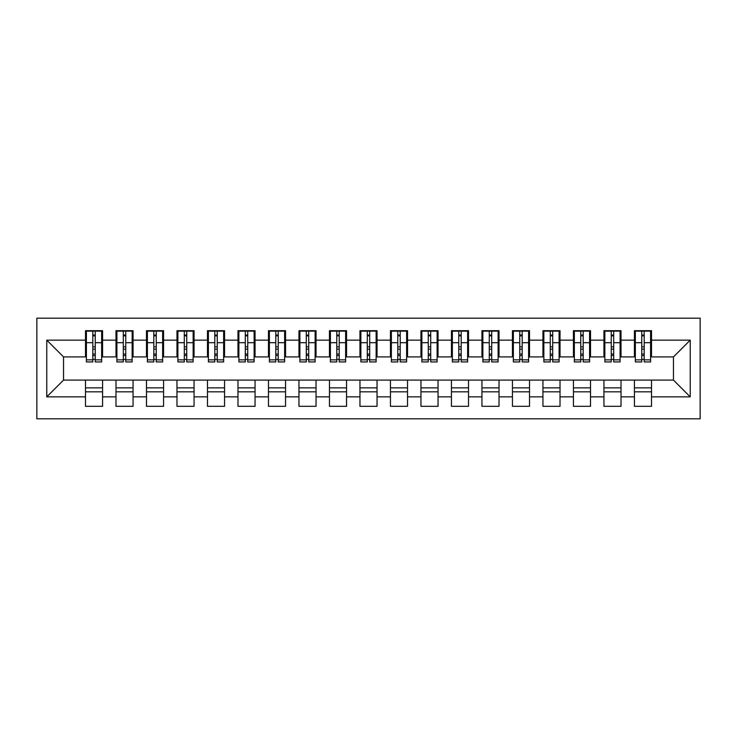 <?xml version="1.0" encoding="UTF-8"?>
<svg xmlns="http://www.w3.org/2000/svg" width="737" height="737" viewBox="0 0 737 737"><rect width="100%" height="100%" fill="white"/><g stroke="black" fill="none" stroke-linecap="round" stroke-linejoin="round"><path stroke-width="1.11" d="M36.85 418.819L700.15 418.819L700.15 318.181L36.85 318.181L36.85 418.819M641.752 349.135L644.193 349.135L641.752 349.135M651.508 387.865L634.428 387.865M634.428 391.826L651.508 391.826M611.249 349.135L613.691 349.135L611.249 349.135M621.015 387.865L603.935 387.865M603.935 391.826L621.015 391.826M580.756 349.135L583.197 349.135L580.756 349.135M590.512 387.865L573.441 387.865M573.441 391.826L590.512 391.826M550.263 349.135L552.695 349.135L550.263 349.135M560.019 387.865L542.939 387.865M542.939 391.826L560.019 391.826M519.76 349.135L522.201 349.135L519.76 349.135M529.525 387.865L512.445 387.865M512.445 391.826L529.525 391.826M489.267 349.135L491.708 349.135L489.267 349.135M499.023 387.865L481.943 387.865M481.943 391.826L499.023 391.826M458.773 349.135L461.205 349.135L458.773 349.135M468.529 387.865L451.449 387.865M451.449 391.826L468.529 391.826M428.271 349.135L430.712 349.135L428.271 349.135M438.036 387.865L420.956 387.865M420.956 391.826L438.036 391.826M397.777 349.135L400.219 349.135L397.777 349.135M407.533 387.865L390.453 387.865M390.453 391.826L407.533 391.826M367.284 349.135L369.716 349.135L367.284 349.135M377.04 387.865L359.96 387.865M359.96 391.826L377.04 391.826M336.781 349.135L339.223 349.135L336.781 349.135M346.547 387.865L329.467 387.865M329.467 391.826L346.547 391.826M306.288 349.135L308.729 349.135L306.288 349.135M316.044 387.865L298.964 387.865M298.964 391.826L316.044 391.826M275.795 349.135L278.227 349.135L275.795 349.135M285.551 387.865L268.471 387.865M268.471 391.826L285.551 391.826M245.292 349.135L247.733 349.135L245.292 349.135M255.057 387.865L237.977 387.865M237.977 391.826L255.057 391.826M214.799 349.135L217.24 349.135L214.799 349.135M224.555 387.865L207.475 387.865M207.475 391.826L224.555 391.826M184.305 349.135L186.737 349.135L184.305 349.135M194.061 387.865L176.981 387.865M176.981 391.826L194.061 391.826M153.803 349.135L156.244 349.135L153.803 349.135M163.559 387.865L146.488 387.865M146.488 391.826L163.559 391.826M123.309 349.135L125.751 349.135L123.309 349.135M133.065 387.865L115.985 387.865M115.985 391.826L133.065 391.826M86.404 356.911L63.539 356.911L46.763 340.135L46.763 396.865L85.492 396.865L85.492 406.317L102.572 406.317L102.572 396.865L115.985 396.865L115.985 406.317L133.065 406.317L133.065 396.865L146.488 396.865L146.488 406.317L163.559 406.317L163.559 396.865L176.981 396.865L176.981 406.317L194.061 406.317L194.061 396.865L207.475 396.865L207.475 406.317L224.555 406.317L224.555 396.865L237.977 396.865L237.977 406.317L255.057 406.317L255.057 396.865L268.471 396.865L268.471 406.317L285.551 406.317L285.551 396.865L298.964 396.865L298.964 406.317L316.044 406.317L316.044 396.865L329.467 396.865L329.467 406.317L346.547 406.317L346.547 396.865L359.96 396.865L359.96 406.317L377.04 406.317L377.04 396.865L390.453 396.865L390.453 406.317L407.533 406.317L407.533 396.865L420.956 396.865L420.956 406.317L438.036 406.317L438.036 396.865L451.449 396.865L451.449 406.317L468.529 406.317L468.529 396.865L481.943 396.865L481.943 406.317L499.023 406.317L499.023 396.865L512.445 396.865L512.445 406.317L529.525 406.317L529.525 396.865L542.939 396.865L542.939 406.317L560.019 406.317L560.019 396.865L573.441 396.865L573.441 406.317L590.512 406.317L590.512 396.865L603.935 396.865L603.935 406.317L621.015 406.317L621.015 396.865L634.428 396.865L634.428 406.317L651.508 406.317L651.508 380.089L673.461 380.089L673.461 356.911L650.596 356.911M46.763 340.135L85.492 340.135L85.492 356.911M673.461 356.911L690.237 340.135L651.508 340.135L651.508 330.683L634.428 330.683L634.428 340.135L621.015 340.135L621.015 330.683L603.935 330.683L603.935 340.135L590.512 340.135L590.512 330.683L573.441 330.683L573.441 340.135L560.019 340.135L560.019 330.683L542.939 330.683L542.939 340.135L529.525 340.135L529.525 330.683L512.445 330.683L512.445 340.135L499.023 340.135L499.023 330.683L481.943 330.683L481.943 340.135L468.529 340.135L468.529 330.683L451.449 330.683L451.449 340.135L438.036 340.135L438.036 330.683L420.956 330.683L420.956 340.135L407.533 340.135L407.533 330.683L390.453 330.683L390.453 340.135L377.04 340.135L377.04 330.683L359.96 330.683L359.96 340.135L346.547 340.135L346.547 330.683L329.467 330.683L329.467 340.135L316.044 340.135L316.044 330.683L298.964 330.683L298.964 340.135L285.551 340.135L285.551 330.683L268.471 330.683L268.471 340.135L255.057 340.135L255.057 330.683L237.977 330.683L237.977 340.135L224.555 340.135L224.555 330.683L207.475 330.683L207.475 340.135L194.061 340.135L194.061 330.683L176.981 330.683L176.981 340.135L163.559 340.135L163.559 330.683L146.488 330.683L146.488 340.135L133.065 340.135L133.065 330.683L115.985 330.683L115.985 340.135L102.572 340.135L102.572 330.683L85.492 330.683L85.492 340.135M690.237 340.135L690.237 396.865L651.508 396.865M621.015 396.865L621.015 380.089L651.508 380.089M634.428 396.865L634.428 380.089M651.508 340.135L651.508 356.911M590.512 396.865L590.512 380.089L621.015 380.089M603.935 396.865L603.935 380.089M634.428 340.135L634.428 356.911L620.093 356.911M621.015 340.135L621.015 356.911M560.019 396.865L560.019 380.089L590.512 380.089M573.441 396.865L573.441 380.089M603.935 340.135L603.935 356.911L589.6 356.911M590.512 340.135L590.512 356.911M529.525 396.865L529.525 380.089L560.019 380.089M542.939 396.865L542.939 380.089M573.441 340.135L573.441 356.911L559.107 356.911M560.019 340.135L560.019 356.911M499.023 396.865L499.023 380.089L529.525 380.089M512.445 396.865L512.445 380.089M542.939 340.135L542.939 356.911L528.604 356.911M529.525 340.135L529.525 356.911M468.529 396.865L468.529 380.089L499.023 380.089M481.943 396.865L481.943 380.089M512.445 340.135L512.445 356.911L498.111 356.911M499.023 340.135L499.023 356.911M438.036 396.865L438.036 380.089L468.529 380.089M451.449 396.865L451.449 380.089M481.943 340.135L481.943 356.911L467.617 356.911M468.529 340.135L468.529 356.911M407.533 396.865L407.533 380.089L438.036 380.089M420.956 396.865L420.956 380.089M451.449 340.135L451.449 356.911L437.115 356.911M438.036 340.135L438.036 356.911M377.04 396.865L377.04 380.089L407.533 380.089M390.453 396.865L390.453 380.089M420.956 340.135L420.956 356.911L406.621 356.911M407.533 340.135L407.533 356.911M346.547 396.865L346.547 380.089L377.04 380.089M359.96 396.865L359.96 380.089M390.453 340.135L390.453 356.911L376.128 356.911M377.04 340.135L377.04 356.911M316.044 396.865L316.044 380.089L346.547 380.089M329.467 396.865L329.467 380.089M359.96 340.135L359.96 356.911L345.625 356.911M346.547 340.135L346.547 356.911M285.551 396.865L285.551 380.089L316.044 380.089M298.964 396.865L298.964 380.089M329.467 340.135L329.467 356.911L315.132 356.911M316.044 340.135L316.044 356.911M255.057 396.865L255.057 380.089L285.551 380.089M268.471 396.865L268.471 380.089M298.964 340.135L298.964 356.911L284.639 356.911M285.551 340.135L285.551 356.911M224.555 396.865L224.555 380.089L255.057 380.089M237.977 396.865L237.977 380.089M268.471 340.135L268.471 356.911L254.136 356.911M255.057 340.135L255.057 356.911M194.061 396.865L194.061 380.089L224.555 380.089M207.475 396.865L207.475 380.089M237.977 340.135L237.977 356.911L223.643 356.911M224.555 340.135L224.555 356.911M163.559 396.865L163.559 380.089L194.061 380.089M176.981 396.865L176.981 380.089M207.475 340.135L207.475 356.911L193.149 356.911M194.061 340.135L194.061 356.911M133.065 396.865L133.065 380.089L163.559 380.089M146.488 396.865L146.488 380.089M176.981 340.135L176.981 356.911L162.647 356.911M163.559 340.135L163.559 356.911M102.572 396.865L102.572 380.089L133.065 380.089M115.985 396.865L115.985 380.089M146.488 340.135L146.488 356.911L132.153 356.911M133.065 340.135L133.065 356.911M92.807 349.135L95.248 349.135L92.807 349.135M102.572 387.865L85.492 387.865M85.492 391.826L102.572 391.826M46.763 396.865L63.539 380.089L102.572 380.089M85.492 396.865L85.492 380.089M115.985 340.135L115.985 356.911L101.651 356.911M102.572 340.135L102.572 356.911M63.539 356.911L63.539 380.089M635.349 356.911L634.428 356.911M604.847 356.911L603.935 356.911M574.353 356.911L573.441 356.911M543.851 356.911L542.939 356.911M513.357 356.911L512.445 356.911M482.864 356.911L481.943 356.911M452.361 356.911L451.449 356.911M421.868 356.911L420.956 356.911M391.375 356.911L390.453 356.911M360.872 356.911L359.96 356.911M330.379 356.911L329.467 356.911M299.885 356.911L298.964 356.911M269.383 356.911L268.471 356.911M238.889 356.911L237.977 356.911M208.396 356.911L207.475 356.911M177.893 356.911L176.981 356.911M147.4 356.911L146.488 356.911M116.907 356.911L115.985 356.911M690.237 396.865L673.461 380.089M86.404 330.987L101.651 330.987L86.404 330.987L86.404 361.941L92.807 361.941L92.807 331.106L101.651 331.153L101.651 361.941L95.248 361.941L95.248 331.153M92.807 335.068L95.248 335.068M92.807 359.38L95.248 359.38M95.248 355.547L92.807 355.547M92.807 354.055L95.248 354.055M102.572 345.174L101.651 345.174M102.572 349.135L101.651 349.135M86.404 345.174L85.492 345.174M86.404 349.135L85.492 349.135M116.907 330.987L132.153 330.987L116.907 330.987L116.907 361.941L123.309 361.941L123.309 331.106L132.153 331.153L132.153 361.941L125.751 361.941L125.751 331.153M123.309 335.068L125.751 335.068M123.309 359.38L125.751 359.38M125.751 355.547L123.309 355.547M123.309 354.055L125.751 354.055M133.065 345.174L132.153 345.174M133.065 349.135L132.153 349.135M116.907 345.174L115.985 345.174M116.907 349.135L115.985 349.135M147.4 330.987L162.647 330.987L147.4 330.987L147.4 361.941L153.803 361.941L153.803 331.106L162.647 331.153L162.647 361.941L156.244 361.941L156.244 331.153M153.803 335.068L156.244 335.068M153.803 359.38L156.244 359.38M156.244 355.547L153.803 355.547M153.803 354.055L156.244 354.055M163.559 345.174L162.647 345.174M163.559 349.135L162.647 349.135M147.4 345.174L146.488 345.174M147.4 349.135L146.488 349.135M177.893 330.987L193.149 330.987L177.893 330.987L177.893 361.941L184.305 361.941L184.305 331.106L193.149 331.153L193.149 361.941L186.737 361.941L186.737 331.153M184.305 335.068L186.737 335.068M184.305 359.38L186.737 359.38M186.737 355.547L184.305 355.547M184.305 354.055L186.737 354.055M194.061 345.174L193.149 345.174M194.061 349.135L193.149 349.135M177.893 345.174L176.981 345.174M177.893 349.135L176.981 349.135M208.396 330.987L223.643 330.987L208.396 330.987L208.396 361.941L214.799 361.941L214.799 331.106L223.643 331.153L223.643 361.941L217.24 361.941L217.24 331.153M214.799 335.068L217.24 335.068M214.799 359.38L217.24 359.38M217.24 355.547L214.799 355.547M214.799 354.055L217.24 354.055M224.555 345.174L223.643 345.174M224.555 349.135L223.643 349.135M208.396 345.174L207.475 345.174M208.396 349.135L207.475 349.135M238.889 330.987L254.136 330.987L238.889 330.987L238.889 361.941L245.292 361.941L245.292 331.106L254.136 331.153L254.136 361.941L247.733 361.941L247.733 331.153M245.292 335.068L247.733 335.068M245.292 359.38L247.733 359.38M247.733 355.547L245.292 355.547M245.292 354.055L247.733 354.055M255.057 345.174L254.136 345.174M255.057 349.135L254.136 349.135M238.889 345.174L237.977 345.174M238.889 349.135L237.977 349.135M269.383 330.987L284.639 330.987L269.383 330.987L269.383 361.941L275.795 361.941L275.795 331.106L284.639 331.153L284.639 361.941L278.227 361.941L278.227 331.153M275.795 335.068L278.227 335.068M275.795 359.38L278.227 359.38M278.227 355.547L275.795 355.547M275.795 354.055L278.227 354.055M285.551 345.174L284.639 345.174M285.551 349.135L284.639 349.135M269.383 345.174L268.471 345.174M269.383 349.135L268.471 349.135M299.885 330.987L315.132 330.987L299.885 330.987L299.885 361.941L306.288 361.941L306.288 331.106L315.132 331.153L315.132 361.941L308.729 361.941L308.729 331.153M306.288 335.068L308.729 335.068M306.288 359.38L308.729 359.38M308.729 355.547L306.288 355.547M306.288 354.055L308.729 354.055M316.044 345.174L315.132 345.174M316.044 349.135L315.132 349.135M299.885 345.174L298.964 345.174M299.885 349.135L298.964 349.135M330.379 330.987L345.625 330.987L330.379 330.987L330.379 361.941L336.781 361.941L336.781 331.106L345.625 331.153L345.625 361.941L339.223 361.941L339.223 331.153M336.781 335.068L339.223 335.068M336.781 359.38L339.223 359.38M339.223 355.547L336.781 355.547M336.781 354.055L339.223 354.055M346.547 345.174L345.625 345.174M346.547 349.135L345.625 349.135M330.379 345.174L329.467 345.174M330.379 349.135L329.467 349.135M360.872 330.987L376.128 330.987L360.872 330.987L360.872 361.941L367.284 361.941L367.284 331.106L376.128 331.153L376.128 361.941L369.716 361.941L369.716 331.153M367.284 335.068L369.716 335.068M367.284 359.38L369.716 359.38M369.716 355.547L367.284 355.547M367.284 354.055L369.716 354.055M377.04 345.174L376.128 345.174M377.04 349.135L376.128 349.135M360.872 345.174L359.96 345.174M360.872 349.135L359.96 349.135M391.375 330.987L406.621 330.987L391.375 330.987L391.375 361.941L397.777 361.941L397.777 331.106L406.621 331.153L406.621 361.941L400.219 361.941L400.219 331.153M397.777 335.068L400.219 335.068M397.777 359.38L400.219 359.38M400.219 355.547L397.777 355.547M397.777 354.055L400.219 354.055M407.533 345.174L406.621 345.174M407.533 349.135L406.621 349.135M391.375 345.174L390.453 345.174M391.375 349.135L390.453 349.135M421.868 330.987L437.115 330.987L421.868 330.987L421.868 361.941L428.271 361.941L428.271 331.106L437.115 331.153L437.115 361.941L430.712 361.941L430.712 331.153M428.271 335.068L430.712 335.068M428.271 359.38L430.712 359.38M430.712 355.547L428.271 355.547M428.271 354.055L430.712 354.055M438.036 345.174L437.115 345.174M438.036 349.135L437.115 349.135M421.868 345.174L420.956 345.174M421.868 349.135L420.956 349.135M452.361 330.987L467.617 330.987L452.361 330.987L452.361 361.941L458.773 361.941L458.773 331.106L467.617 331.153L467.617 361.941L461.205 361.941L461.205 331.153M458.773 335.068L461.205 335.068M458.773 359.38L461.205 359.38M461.205 355.547L458.773 355.547M458.773 354.055L461.205 354.055M468.529 345.174L467.617 345.174M468.529 349.135L467.617 349.135M452.361 345.174L451.449 345.174M452.361 349.135L451.449 349.135M482.864 330.987L498.111 330.987L482.864 330.987L482.864 361.941L489.267 361.941L489.267 331.106L498.111 331.153L498.111 361.941L491.708 361.941L491.708 331.153M489.267 335.068L491.708 335.068M489.267 359.38L491.708 359.38M491.708 355.547L489.267 355.547M489.267 354.055L491.708 354.055M499.023 345.174L498.111 345.174M499.023 349.135L498.111 349.135M482.864 345.174L481.943 345.174M482.864 349.135L481.943 349.135M513.357 330.987L528.604 330.987L513.357 330.987L513.357 361.941L519.76 361.941L519.76 331.106L528.604 331.153L528.604 361.941L522.201 361.941L522.201 331.153M519.76 335.068L522.201 335.068M519.76 359.38L522.201 359.38M522.201 355.547L519.76 355.547M519.76 354.055L522.201 354.055M529.525 345.174L528.604 345.174M529.525 349.135L528.604 349.135M513.357 345.174L512.445 345.174M513.357 349.135L512.445 349.135M543.851 330.987L559.107 330.987L543.851 330.987L543.851 361.941L550.263 361.941L550.263 331.106L559.107 331.153L559.107 361.941L552.695 361.941L552.695 331.153M550.263 335.068L552.695 335.068M550.263 359.38L552.695 359.38M552.695 355.547L550.263 355.547M550.263 354.055L552.695 354.055M560.019 345.174L559.107 345.174M560.019 349.135L559.107 349.135M543.851 345.174L542.939 345.174M543.851 349.135L542.939 349.135M574.353 330.987L589.6 330.987L574.353 330.987L574.353 361.941L580.756 361.941L580.756 331.106L589.6 331.153L589.6 361.941L583.197 361.941L583.197 331.153M580.756 335.068L583.197 335.068M580.756 359.38L583.197 359.38M583.197 355.547L580.756 355.547M580.756 354.055L583.197 354.055M590.512 345.174L589.6 345.174M590.512 349.135L589.6 349.135M574.353 345.174L573.441 345.174M574.353 349.135L573.441 349.135M604.847 330.987L620.093 330.987L604.847 330.987L604.847 361.941L611.249 361.941L611.249 331.106L620.093 331.153L620.093 361.941L613.691 361.941L613.691 331.153M611.249 335.068L613.691 335.068M611.249 359.38L613.691 359.38M613.691 355.547L611.249 355.547M611.249 354.055L613.691 354.055M621.015 345.174L620.093 345.174M621.015 349.135L620.093 349.135M604.847 345.174L603.935 345.174M604.847 349.135L603.935 349.135M635.349 330.987L650.596 330.987L635.349 330.987L635.349 361.941L641.752 361.941L641.752 331.106L650.596 331.153L650.596 361.941L644.193 361.941L644.193 331.153M641.752 335.068L644.193 335.068M641.752 359.38L644.193 359.38M644.193 355.547L641.752 355.547M641.752 354.055L644.193 354.055M651.508 345.174L650.596 345.174M651.508 349.135L650.596 349.135M635.349 345.174L634.428 345.174M635.349 349.135L634.428 349.135M86.404 331.153L92.807 331.153M95.248 359.849L101.651 359.849M95.248 342.687L101.651 342.687M86.404 359.849L92.807 359.849M86.404 342.687L92.807 342.687M92.807 346.805L95.248 346.805M92.807 335.869L95.248 335.869M116.907 331.153L123.309 331.153M125.751 359.849L132.153 359.849M125.751 342.687L132.153 342.687M116.907 359.849L123.309 359.849M116.907 342.687L123.309 342.687M123.309 346.805L125.751 346.805M123.309 335.869L125.751 335.869M147.4 331.153L153.803 331.153M156.244 359.849L162.647 359.849M156.244 342.687L162.647 342.687M147.4 359.849L153.803 359.849M147.4 342.687L153.803 342.687M153.803 346.805L156.244 346.805M153.803 335.869L156.244 335.869M177.893 331.153L184.305 331.153M186.737 359.849L193.149 359.849M186.737 342.687L193.149 342.687M177.893 359.849L184.305 359.849M177.893 342.687L184.305 342.687M184.305 346.805L186.737 346.805M184.305 335.869L186.737 335.869M208.396 331.153L214.799 331.153M217.24 359.849L223.643 359.849M217.24 342.687L223.643 342.687M208.396 359.849L214.799 359.849M208.396 342.687L214.799 342.687M214.799 346.805L217.24 346.805M214.799 335.869L217.24 335.869M238.889 331.153L245.292 331.153M247.733 359.849L254.136 359.849M247.733 342.687L254.136 342.687M238.889 359.849L245.292 359.849M238.889 342.687L245.292 342.687M245.292 346.805L247.733 346.805M245.292 335.869L247.733 335.869M269.383 331.153L275.795 331.153M278.227 359.849L284.639 359.849M278.227 342.687L284.639 342.687M269.383 359.849L275.795 359.849M269.383 342.687L275.795 342.687M275.795 346.805L278.227 346.805M275.795 335.869L278.227 335.869M299.885 331.153L306.288 331.153M308.729 359.849L315.132 359.849M308.729 342.687L315.132 342.687M299.885 359.849L306.288 359.849M299.885 342.687L306.288 342.687M306.288 346.805L308.729 346.805M306.288 335.869L308.729 335.869M330.379 331.153L336.781 331.153M339.223 359.849L345.625 359.849M339.223 342.687L345.625 342.687M330.379 359.849L336.781 359.849M330.379 342.687L336.781 342.687M336.781 346.805L339.223 346.805M336.781 335.869L339.223 335.869M360.872 331.153L367.284 331.153M369.716 359.849L376.128 359.849M369.716 342.687L376.128 342.687M360.872 359.849L367.284 359.849M360.872 342.687L367.284 342.687M367.284 346.805L369.716 346.805M367.284 335.869L369.716 335.869M391.375 331.153L397.777 331.153M400.219 359.849L406.621 359.849M400.219 342.687L406.621 342.687M391.375 359.849L397.777 359.849M391.375 342.687L397.777 342.687M397.777 346.805L400.219 346.805M397.777 335.869L400.219 335.869M421.868 331.153L428.271 331.153M430.712 359.849L437.115 359.849M430.712 342.687L437.115 342.687M421.868 359.849L428.271 359.849M421.868 342.687L428.271 342.687M428.271 346.805L430.712 346.805M428.271 335.869L430.712 335.869M452.361 331.153L458.773 331.153M461.205 359.849L467.617 359.849M461.205 342.687L467.617 342.687M452.361 359.849L458.773 359.849M452.361 342.687L458.773 342.687M458.773 346.805L461.205 346.805M458.773 335.869L461.205 335.869M482.864 331.153L489.267 331.153M491.708 359.849L498.111 359.849M491.708 342.687L498.111 342.687M482.864 359.849L489.267 359.849M482.864 342.687L489.267 342.687M489.267 346.805L491.708 346.805M489.267 335.869L491.708 335.869M513.357 331.153L519.76 331.153M522.201 359.849L528.604 359.849M522.201 342.687L528.604 342.687M513.357 359.849L519.76 359.849M513.357 342.687L519.76 342.687M519.76 346.805L522.201 346.805M519.76 335.869L522.201 335.869M543.851 331.153L550.263 331.153M552.695 359.849L559.107 359.849M552.695 342.687L559.107 342.687M543.851 359.849L550.263 359.849M543.851 342.687L550.263 342.687M550.263 346.805L552.695 346.805M550.263 335.869L552.695 335.869M574.353 331.153L580.756 331.153M583.197 359.849L589.6 359.849M583.197 342.687L589.6 342.687M574.353 359.849L580.756 359.849M574.353 342.687L580.756 342.687M580.756 346.805L583.197 346.805M580.756 335.869L583.197 335.869M604.847 331.153L611.249 331.153M613.691 359.849L620.093 359.849M613.691 342.687L620.093 342.687M604.847 359.849L611.249 359.849M604.847 342.687L611.249 342.687M611.249 346.805L613.691 346.805M611.249 335.869L613.691 335.869M635.349 331.153L641.752 331.153M644.193 359.849L650.596 359.849M644.193 342.687L650.596 342.687M635.349 359.849L641.752 359.849M635.349 342.687L641.752 342.687M641.752 346.805L644.193 346.805M641.752 335.869L644.193 335.869"/></g></svg>
